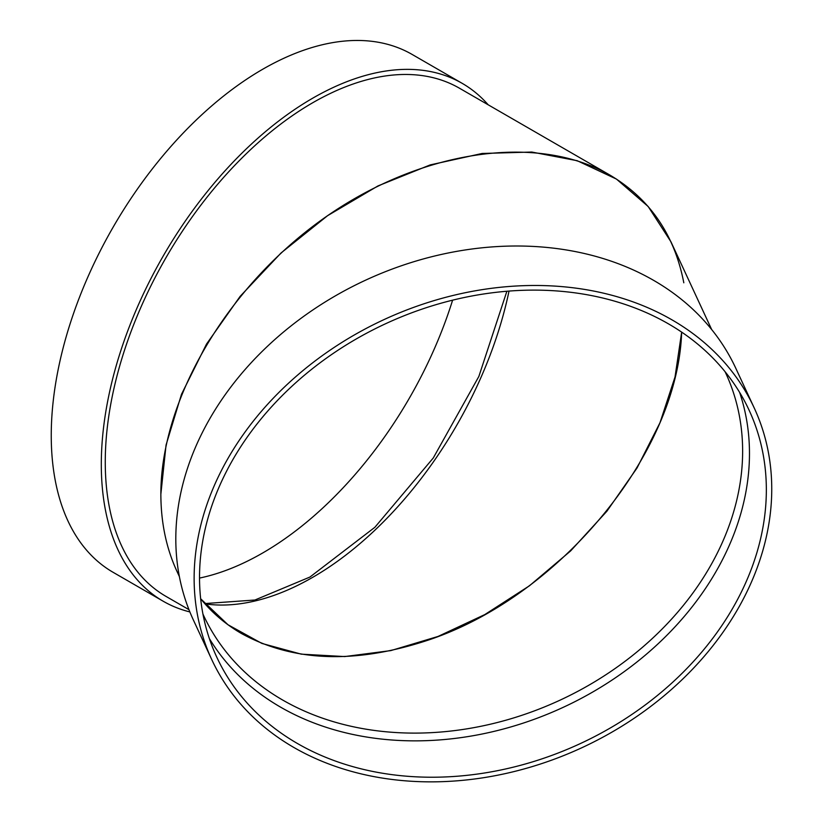 <?xml version="1.0" encoding="UTF-8"?>
<svg xmlns="http://www.w3.org/2000/svg" width="823" height="823" viewBox="0 0 823 823"><rect width="100%" height="100%" fill="white"/><g stroke="black" fill="none" stroke-linecap="round" stroke-linejoin="round"><path stroke-width="1.23" d="M683.81 282.793C674.49 234.709 649.861 198.816 609.936 175.093L459.44 88.205A293.41 169.404 120 0 0 233.341 166.822A293.41 169.404 120 0 0 105.262 462.094A293.41 169.404 120 0 0 166.03 596.418L188.951 609.648M609.936 175.093C536.287 132.554 419.483 150.331 323.244 218.723C227.004 287.093 160.835 399.33 160.855 494.191C160.938 524.58 167.079 551.904 179.291 576.151M189.856 611.921A298.996 172.624 -60 0 1 163.232 601.253A298.996 172.624 -60 0 1 163.232 255.994A298.996 172.624 -60 0 1 462.228 83.37A298.996 172.624 -60 0 1 488.204 104.819M200.658 598.774C211.964 612.724 225.564 624.297 241.448 633.504C292.309 661.394 353.139 664.058 423.917 641.508C557.243 599.411 677.689 454.831 681.66 332.122L675.035 376.934L659.984 422.744L637.023 468.009L606.911 511.206L570.658 550.896L529.498 585.75L484.788 614.586L438.042 636.446L390.822 650.602L344.714 656.569L301.259 654.151L261.909 643.432L228.002 624.76L200.658 598.774M163.232 601.253L113.183 572.355A298.996 172.624 -60 0 1 113.173 227.097A298.996 172.624 -60 0 1 412.179 54.472L462.228 83.37M452.609 300.169A293.41 169.404 -60 0 1 262.681 552.984A293.41 169.404 -60 0 1 199.526 578.075M179.363 576.542L176.883 571.193C166.267 548.139 160.917 522.471 160.855 494.191L166.061 445.017L181.482 394.31L206.501 344.096L240.141 296.352L281.055 252.97L327.616 215.657L378.004 185.916L430.203 164.909L482.155 153.469L531.802 152.049L577.18 160.701L616.478 179.095L648.154 206.491L670.951 241.808L711.658 329.509M754.146 407.796L735.824 368.323A298.996 235.81 155.1 0 0 365.34 280.293A298.996 235.81 155.1 0 0 193.405 620.058L211.727 659.542A298.996 235.81 155.1 0 0 533.345 766.254A298.996 235.81 155.1 0 0 771.748 488.985A298.996 235.81 155.1 0 0 754.146 407.796A298.996 235.81 155.1 0 0 383.662 319.766A298.996 235.81 155.1 0 0 211.727 659.542M766.347 489.829A293.41 231.407 155.1 0 0 749.084 410.152A293.41 231.407 155.1 0 0 385.524 323.768A293.41 231.407 155.1 0 0 216.788 657.186A293.41 231.407 155.1 0 0 532.409 761.913A293.41 231.407 155.1 0 0 766.347 489.829M209.351 638.545A293.41 231.407 155.1 0 0 527.584 721.648A293.41 231.407 155.1 0 0 749.475 453.463A293.41 231.407 155.1 0 0 739.64 392.437M509.026 291.085A287.824 166.174 -60 0 1 312.73 577.314A287.824 166.174 -60 0 1 204.989 603.887M202.931 614.04L203.538 615.357A287.824 227.004 155.1 0 0 513.141 718.088A287.824 227.004 155.1 0 0 742.634 451.179A287.824 227.004 155.1 0 0 725.691 373.025L725.073 371.708M204.721 603.578L254.924 600.018L309.942 577.046L374.877 527.286L433.268 457.989L478.863 376.44L506.875 291.249"/></g></svg>
